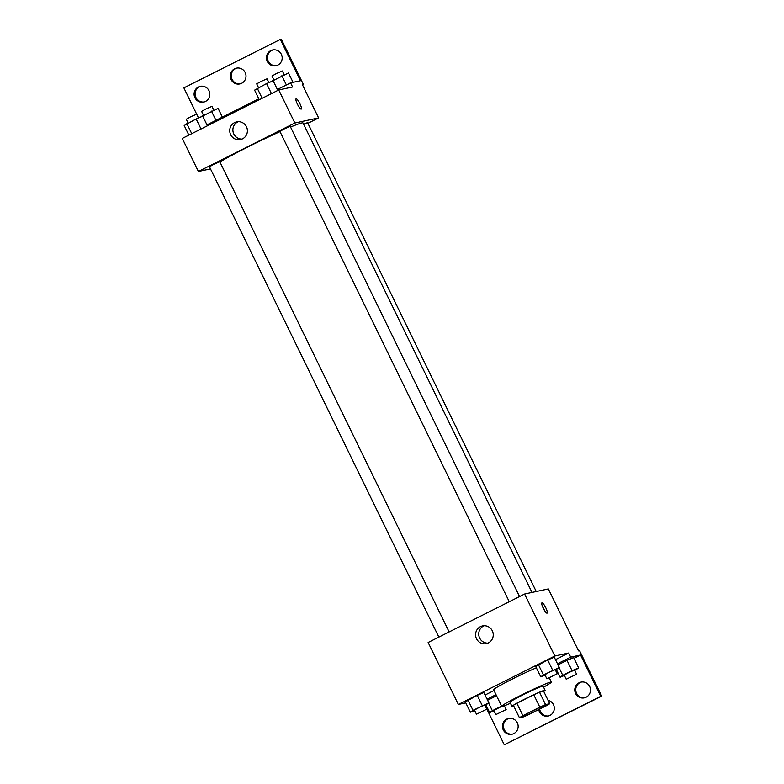 <?xml version="1.0" encoding="UTF-8"?>
<svg xmlns="http://www.w3.org/2000/svg" width="784" height="784" viewBox="0 0 784 784"><rect width="100%" height="100%" fill="white"/><g stroke="black" fill="none" stroke-linecap="round" stroke-linejoin="round"><path stroke-width="1.18" d="M546.634 704.669A13.808 0.745 -26 0 1 546.997 704.669A13.808 0.745 -26 0 1 534.904 711.402A13.808 0.745 -26 0 1 522.164 716.782A13.808 0.745 -26 0 1 532.924 710.716A13.808 0.745 -26 0 1 546.634 704.669M539.823 707.168L522.908 715.665A17.826 0.96 -26 0 0 519.439 717.742L523.604 716.841A17.826 0.96 -26 0 0 529.337 714.283L546.252 705.786A17.826 0.96 -26 0 0 549.721 703.718L545.556 704.61A17.826 0.96 -26 0 0 539.823 707.168L533.777 694.771L516.862 703.277L522.908 715.665M549.721 703.718L543.675 691.321L539.51 692.223L545.556 704.61M519.439 717.742L513.393 705.345A17.826 0.96 -26 0 1 516.862 703.277M533.777 694.771A17.826 0.96 -26 0 1 539.51 692.223M543.714 691.4A18.414 0.99 154 0 0 545.086 690.263A18.414 0.99 154 0 0 528.102 697.437A18.414 0.99 154 0 0 511.981 706.404A18.414 0.99 154 0 0 513.726 706.021M511.981 706.404L509.972 702.278A18.414 0.99 -26 0 1 524.31 694.183A18.414 0.99 -26 0 1 542.597 686.127A18.414 0.99 -26 0 1 543.067 686.127L545.086 690.263M510.453 703.268A27.616 1.49 -26 0 1 501.691 706.306A27.616 1.49 -26 0 1 523.202 694.173A27.616 1.49 -26 0 1 550.633 682.09A27.616 1.49 -26 0 1 551.348 682.09A27.616 1.49 -26 0 1 543.557 687.127M501.691 706.306L493.636 689.783A27.616 1.49 -26 0 1 508.875 680.806A27.616 1.49 -26 0 1 536.354 667.831M493.998 690.537L485.061 695.026M568.665 653.023L570.683 657.149L580.572 655.022L600.73 696.339L601.72 696.123L579.552 650.681L578.563 650.896L548.33 588.921L524.584 594.027L554.817 656.002L568.665 653.023L555.474 659.648M554.817 656.002L458.356 704.453L465.774 702.866M555.395 670.055L559.315 667.517L554.278 657.188L547.663 659.942L535.717 666.518L540.754 676.847L545.037 675.063M484.982 705.433L488.902 702.895L483.865 692.566L477.24 695.32L465.304 701.886L470.341 712.215L474.624 710.431M545.762 607.727A5.753 1.225 -116.7 0 1 547.105 613.137A5.753 1.225 -116.7 0 1 543.42 608.551A5.753 1.225 -116.7 0 1 541.94 602.857A5.753 1.225 -116.7 0 1 545.762 607.727M524.584 594.027L428.133 642.488L458.356 704.453M476.515 638.754A9.055 8.83 77.9 0 1 482.513 625.926A9.055 8.83 77.9 0 1 493.048 632.923A9.055 8.83 77.9 0 1 476.515 638.754M485.051 705.394L504.269 744.8L601.72 696.123M484.11 625.74A9.055 8.83 -102.1 0 0 487.854 643.145M544.498 610.471A5.753 1.225 63.3 0 0 543.733 608.747A5.753 1.225 63.3 0 0 542.518 606.542M570.683 657.149L557.493 663.774M600.73 696.339L504.269 744.8M584.805 697.76A8.056 7.86 77.9 0 1 576.583 693.321A8.056 7.86 77.9 0 1 581.424 682.041M512.462 734.098A8.056 7.86 77.9 0 1 504.239 729.669A8.056 7.86 77.9 0 1 509.09 718.379M548.633 715.929A8.056 7.86 77.9 0 1 539.666 709.099M496.017 694.663L487.08 699.152M496.546 695.751L487.609 700.239L496.546 695.751M574.75 670.457L578.67 667.919L573.633 657.59L567.008 660.353L558.022 664.861L567.008 660.353L572.046 670.683L562.765 675.338L560.099 677.249L564.392 675.465M580.572 655.022L573.986 658.335M575.593 693.536A8.056 7.86 77.9 0 1 580.934 682.129A8.056 7.86 77.9 0 1 590.303 688.352A8.056 7.86 77.9 0 1 575.593 693.536M503.25 729.884A8.056 7.86 77.9 0 1 508.591 718.467A8.056 7.86 77.9 0 1 517.969 724.7A8.056 7.86 77.9 0 1 503.25 729.884M548.065 700.318A8.056 7.86 77.9 0 1 548.143 716.047A8.056 7.86 77.9 0 1 538.716 709.569M290.56 127.057A49.539 2.675 -26 0 1 301.752 122.97A49.539 2.675 -26 0 1 303.026 122.98L531.993 592.43M219.922 161.965A49.539 2.675 -26 0 1 279.996 131.653M519.547 596.555L290.217 126.351L284.357 128.87L279.878 131.398L509.267 601.72M303.624 124.205L307.553 122.618L536.246 591.518M438.854 637.098L209.465 166.767L213.944 164.238L219.804 161.729L449.134 631.933M307.887 123.304L318.608 117.914L294.862 123.019L198.401 171.48L210.494 168.883M294.862 123.019L278.741 89.964L292.599 86.985L290.58 82.859L300.478 80.732L280.319 39.416L281.309 39.2L303.477 84.652L302.487 84.858L318.608 117.914M301.262 109.084A5.753 1.225 63.3 0 0 299.909 103.674A5.753 1.225 -116.7 0 1 301.262 109.084A5.753 1.225 -116.7 0 1 297.577 104.488A5.753 1.225 -116.7 0 1 296.087 98.794A5.753 1.225 -116.7 0 1 299.909 103.674A5.753 1.225 63.3 0 0 296.087 98.794M278.741 89.964L182.28 138.425L198.401 171.48M230.672 134.691A9.055 8.83 77.9 0 1 236.67 121.873A9.055 8.83 77.9 0 1 247.205 128.87A9.055 8.83 77.9 0 1 230.672 134.691M198.538 117.963L183.868 87.877L280.319 39.416M238.267 121.687A9.055 8.83 -102.1 0 0 242.011 139.091M240.325 83.79A8.056 7.86 77.9 0 1 232.093 79.36A8.056 7.86 77.9 0 1 236.944 68.071M204.154 101.959A8.056 7.86 77.9 0 1 195.275 95.648A8.056 7.86 77.9 0 1 200.773 86.24M276.497 65.621A8.056 7.86 77.9 0 1 267.618 59.3A8.056 7.86 77.9 0 1 273.116 49.902M302.604 85.093L303.477 84.652M206.976 124.862L258.828 98.804M277.389 89.484L290.58 82.859M231.104 79.576A8.056 7.86 77.9 0 1 236.445 68.159A8.056 7.86 77.9 0 1 245.823 74.382A8.056 7.86 77.9 0 1 231.104 79.576M209.005 90.679A8.056 7.86 77.9 0 1 203.664 102.087A8.056 7.86 77.9 0 1 194.285 95.864A8.056 7.86 77.9 0 1 209.005 90.679M281.348 54.331A8.056 7.86 77.9 0 1 276.007 65.738A8.056 7.86 77.9 0 1 266.629 59.515A8.056 7.86 77.9 0 1 281.348 54.331M277.85 90.415L273.165 80.83L266.55 83.584L254.604 90.15L259.279 99.744M266.55 83.584L271.45 93.629M257.27 88.249L262.17 98.294M258.524 87.612L256.701 83.878L261.18 81.35L267.04 78.831L268.883 82.614M207.437 125.793L202.752 116.199L196.137 118.962L184.191 125.528L188.866 135.122M196.137 118.962L201.037 129.007M186.857 123.627L191.757 133.672M188.111 122.99L186.288 119.256L190.767 116.728L196.627 114.209L198.47 117.982M293.049 82.32L288.492 72.971L270.313 82.016M281.868 75.725L286.376 84.966M272.587 80.389L272.861 80.958M273.841 79.762L272.019 76.019L276.507 73.49L282.367 70.981L284.21 74.754M222.362 117.13L218.079 108.349L199.9 117.394M211.455 111.103L215.963 120.344M202.174 115.767L202.448 116.326M203.428 115.13L201.606 111.397L206.084 108.868L211.954 106.35L213.797 110.132M559.315 667.517L543.42 674.936L540.754 676.847M546.879 678.836L544.86 674.701L549.349 672.172L555.209 669.654L557.218 673.789L546.879 678.836L557.218 673.789M554.278 657.188L547.663 659.942L552.7 670.271M547.663 659.942L538.373 664.607L543.42 674.936M538.373 664.607L535.717 666.518M488.902 702.895L472.997 710.314L470.341 712.215M476.466 714.214L474.447 710.079L478.926 707.55L484.796 705.032L486.805 709.167L476.466 714.214L486.805 709.167M483.865 692.566L477.24 695.32L482.287 705.649M477.24 695.32L467.96 699.985L472.997 710.314M467.96 699.985L465.304 701.886M578.67 667.919L572.046 670.683M566.224 679.238L564.215 675.102L568.694 672.574L574.554 670.065L576.573 674.191L566.224 679.238L576.573 674.191M556.356 669.575L560.099 677.249M573.633 657.59L567.008 660.353M559.041 667.713L562.765 675.338M501.584 706.08L492.352 710.716L489.686 712.627L493.969 710.843M504.337 705.835L505.112 705.443M495.811 714.616L506.16 709.569L495.811 714.616L493.802 710.48L501.711 706.335M485.943 704.943L489.686 712.627M488.628 703.091L492.352 710.716M549.319 677.935L551.348 682.09M504.288 705.737L506.16 709.569"/></g></svg>
